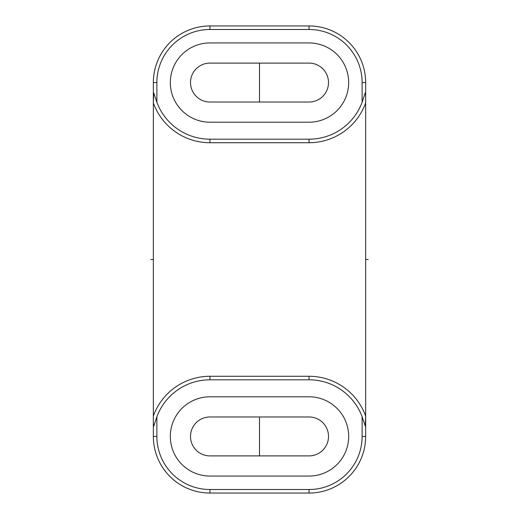 <?xml version="1.0" encoding="UTF-8"?>
<svg xmlns="http://www.w3.org/2000/svg" width="519" height="519" viewBox="0 0 519 519"><rect width="100%" height="100%" fill="white"/><g stroke="black" fill="none" stroke-linecap="round" stroke-linejoin="round"><path stroke-width="0.78" d="M309.039 63.104A19.463 19.463 0 0 1 328.501 82.566A19.463 19.463 0 0 1 309.039 102.029L209.961 102.029A19.463 19.463 0 0 1 190.499 82.566A19.463 19.463 0 0 1 209.961 63.104L309.039 63.104A19.463 19.463 0 0 1 328.501 82.566A19.463 19.463 0 0 1 309.039 102.029M309.039 416.971A19.463 19.463 0 0 1 328.501 436.434A19.463 19.463 0 0 1 309.039 455.896L209.961 455.896A19.463 19.463 0 0 1 190.499 436.434A19.463 19.463 0 0 1 209.961 416.971L309.039 416.971A19.463 19.463 0 0 1 328.501 436.434A19.463 19.463 0 0 1 309.039 455.896M209.961 42.934A39.632 39.632 0 0 0 170.329 82.566A39.632 39.632 0 0 0 209.961 122.199L309.039 122.199A39.632 39.632 0 0 0 348.671 82.566A39.632 39.632 0 0 0 309.039 42.934L209.961 42.934M156.336 100.738L156.881 102.269A56.616 56.616 0 0 0 209.961 139.189L309.039 139.189A56.616 56.616 0 0 0 362.119 102.269L365.201 92.933C365.597 93.407 365.746 96.729 365.661 102.898L365.661 436.434A56.616 56.616 0 0 1 309.039 493.05L209.961 493.05A56.616 56.616 0 0 1 153.339 436.434L153.339 416.102C153.254 422.271 153.403 425.593 153.799 426.067L156.881 416.731A56.616 56.616 0 0 1 209.961 379.811L309.039 379.811A56.616 56.616 0 0 1 362.119 416.731L365.253 426.028L365.661 416.102A60.159 60.159 0 0 0 309.039 376.275L209.961 376.275A60.159 60.159 0 0 0 153.339 416.102L153.339 82.566A56.616 56.616 0 0 1 209.961 25.95L309.039 25.95A56.616 56.616 0 0 1 365.661 82.566L365.661 102.898L365.661 82.566L362.119 82.566L362.119 102.269M209.961 396.801A39.632 39.632 0 0 0 170.329 436.434A39.632 39.632 0 0 0 209.961 476.066L309.039 476.066A39.632 39.632 0 0 0 348.671 436.434A39.632 39.632 0 0 0 309.039 396.801L209.961 396.801M156.881 82.566A53.081 53.081 0 0 1 209.961 29.486L209.961 25.95A56.616 56.616 0 0 0 153.339 82.566L156.881 82.566L156.881 102.269L153.747 92.972L153.339 102.898A60.159 60.159 0 0 0 209.961 142.725L209.961 139.189M209.961 63.104A19.463 19.463 0 0 0 190.499 82.566A19.463 19.463 0 0 0 209.961 102.029M362.664 418.262L362.119 416.731L362.119 436.434A53.081 53.081 0 0 1 309.039 489.514L209.961 489.514A53.081 53.081 0 0 1 156.881 436.434L153.339 436.434L153.339 416.102M209.961 416.971A19.463 19.463 0 0 0 190.499 436.434A19.463 19.463 0 0 0 209.961 455.896M153.39 96.249L153.475 94.471M365.61 422.751L365.525 424.529M368.198 259.5L365.661 259.5L368.198 259.5M153.339 259.5L150.802 259.5L153.339 259.5M259.5 455.896L259.5 416.971L259.5 455.896M259.5 102.029L259.5 63.104L259.5 102.029M209.961 29.486L309.039 29.486A53.081 53.081 0 0 1 362.119 82.566M156.881 436.434L156.881 416.731M309.039 25.95L309.039 29.486M209.961 142.725L309.039 142.725L309.039 139.189M309.039 142.725A60.159 60.159 0 0 0 365.661 102.898M209.961 493.05L209.961 489.514M309.039 493.05L309.039 489.514M365.661 436.434L362.119 436.434M309.039 376.275L309.039 379.811M209.961 376.275L209.961 379.811"/></g></svg>
